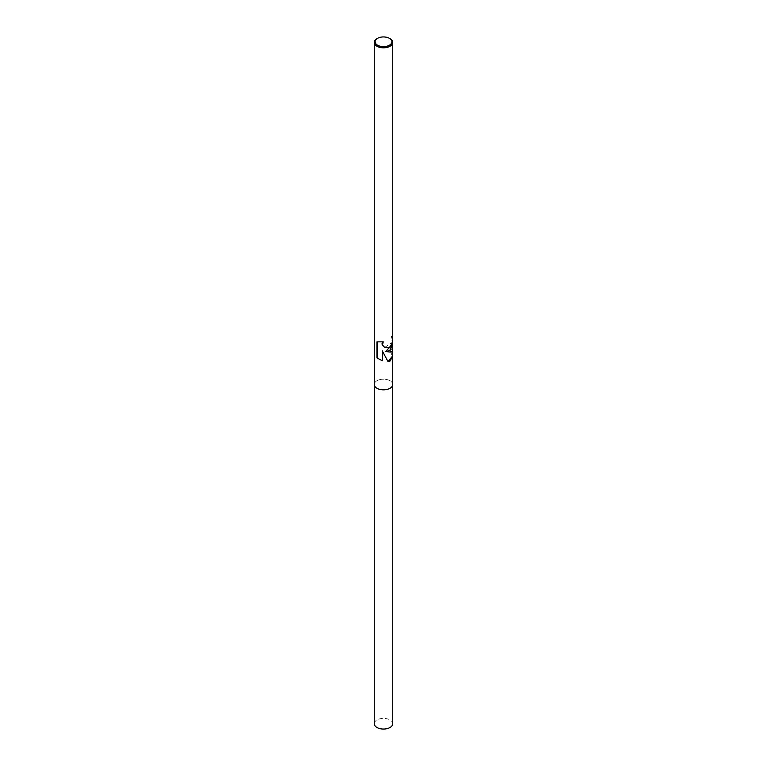 <?xml version="1.0" encoding="UTF-8"?>
<svg xmlns="http://www.w3.org/2000/svg" width="767" height="767" viewBox="0 0 767 767"><rect width="100%" height="100%" fill="white"/><g stroke="black" fill="none" stroke-linecap="round" stroke-linejoin="round"><path stroke-width="0.58" stroke-dasharray="3.83 2.88" d="M390.029 388.275A9.233 5.331 180 0 1 379.962 389.435A9.233 5.331 180 0 1 374.267 384.507A9.233 5.331 180 0 1 376.971 380.739A9.233 5.331 180 0 1 387.038 379.579A9.233 5.331 180 0 1 392.733 384.507L392.733 384.583M392.503 343.971L391.314 336.119A9.003 5.196 180 0 1 392.503 338.698A9.003 5.196 180 0 1 392.263 339.906L392.062 342.542L384.641 347.432M382.004 350.701L388.073 361.717M392.503 356.118L389.866 351.037A13.672 7.891 120 0 0 390.029 350.778L392.503 354.258M391.314 336.119L392.503 340.922M382.743 342.005L377.134 341.948M389.866 351.037L389.866 348.218L392.503 350.826C392.196 352.072 389.857 352.264 385.475 351.401M392.733 350.893L389.866 348.218M392.733 338.698A9.233 5.331 0 0 0 391.851 336.425M390.029 348.218L390.029 350.778M376.971 38.695A9.233 5.331 180 0 1 390.029 38.695M374.267 723.722A9.233 5.331 180 0 1 376.971 719.954A9.233 5.331 180 0 1 387.038 718.794A9.233 5.331 180 0 1 392.733 723.722M374.267 384.583L374.267 384.507A9.233 5.331 180 0 1 376.971 380.739A9.233 5.331 180 0 1 387.038 379.579A9.233 5.331 180 0 1 392.733 384.507M392.503 351.43L392.503 350.826M392.503 339.886L392.503 338.698"/><path stroke-width="1.15" d="M390.029 350.577L385.667 351.516L390.029 352.034L392.733 350.893L392.733 343.808L390.029 350.577M389.435 38.35L390.029 38.695A9.233 5.331 180 0 1 392.733 42.463A9.233 5.331 180 0 1 390.029 46.231A9.233 5.331 180 0 1 379.962 47.391A9.233 5.331 180 0 1 374.267 42.463A9.233 5.331 180 0 1 376.971 38.695L377.565 38.35A8.399 4.851 180 0 1 389.435 38.35A8.399 4.851 180 0 1 389.435 45.205A8.399 4.851 180 0 1 377.565 45.205A8.399 4.851 180 0 1 377.565 38.35L376.971 38.695M390.029 388.275A9.233 5.331 180 0 0 392.733 384.507A9.233 5.331 180 0 1 390.029 388.275A9.233 5.331 180 0 1 379.962 389.435A9.233 5.331 180 0 1 374.267 384.507L374.267 42.463M392.503 354.258L392.733 356.051L390.029 361.075L388.073 361.717L382.282 350.855L382.282 360.72L376.971 357.959L376.971 341.861L383.241 341.852L382.455 345.016L384.689 347.461L390.029 347.307L392.244 342.648L392.455 340.011A9.233 5.331 0 0 0 392.733 338.698L392.733 42.463M388.025 361.602L392.503 356.118L392.503 351.43M382.282 360.72L382.282 350.855M376.971 357.959A13.672 7.891 120 0 0 377.134 358.045L382.004 360.557M392.503 339.886L392.503 343.971L385.667 351.516M392.503 340.922L392.733 343.808M377.134 341.948L377.134 358.045M384.641 347.432L382.436 345.361L381.985 343.856L382.743 342.005M392.733 384.583L392.733 723.722A9.233 5.331 180 0 1 390.029 727.49A9.233 5.331 180 0 1 379.962 728.65A9.233 5.331 180 0 1 374.267 723.722L374.267 384.583M392.733 384.507L392.733 356.051"/></g></svg>

